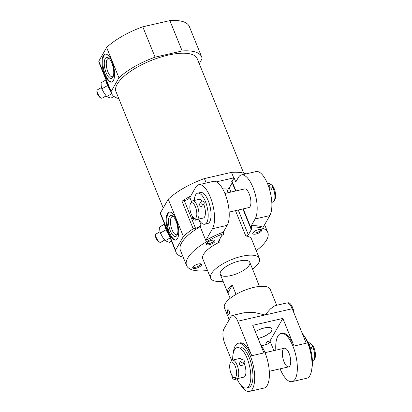 <?xml version="1.0" encoding="UTF-8"?>
<svg xmlns="http://www.w3.org/2000/svg" width="412" height="412" viewBox="0 0 412 412"><rect width="100%" height="100%" fill="white"/><g stroke="black" fill="none" stroke-linecap="round" stroke-linejoin="round"><path stroke-width="0.62" d="M203.688 204.244A9.564 3.693 77.1 0 1 204.584 216.959A9.564 3.693 77.1 0 1 203.358 218.005L196.91 219.483A9.564 3.693 77.1 0 1 195.206 218.973L193.702 217.835A7.972 3.075 77.1 0 1 190.339 211.176A7.972 3.075 77.1 0 1 190.468 203.719A7.972 3.075 77.1 0 1 195.365 206.731A7.972 3.075 77.1 0 1 196.143 217.387A7.972 3.075 77.1 0 1 193.702 217.835M190.468 203.719L191.328 202.04A9.564 3.693 77.1 0 1 192.636 200.84L199.089 199.362A9.564 3.693 77.1 0 1 201.962 201.097M192.636 200.84A9.564 3.693 77.1 0 1 197.878 207.514A9.564 3.693 77.1 0 1 198.136 218.437A9.564 3.693 77.1 0 1 196.91 219.483M200.86 201.803L199.588 204.028C199.655 206.371 200.721 206.978 202.771 205.845L204.043 203.621A1.833 1.56 -150.3 0 1 201.679 204.064A1.833 1.56 -150.3 0 1 200.86 201.803A1.833 1.56 -150.3 0 1 201.808 201.123A1.833 1.56 -150.3 0 1 203.749 201.777A1.833 1.56 -150.3 0 1 204.043 203.621M272.641 187.074A9.564 3.693 77.1 0 1 274.186 200.876A9.564 3.693 77.1 0 1 274.098 201.03A9.564 3.693 77.1 0 1 272.873 202.076L271.802 202.318M267.527 183.675L268.603 183.428A9.564 3.693 77.1 0 1 270.303 183.937A9.564 3.693 77.1 0 1 271.199 184.813M168.25 199.217L183.381 236.473L175.533 250.218L160.407 212.968L168.25 199.217A48.616 17.345 157.9 0 1 204.398 178.571L206.201 183.01M182.001 201.216A48.616 17.345 -22.1 0 1 190.715 196.04L189.87 197.518A4.784 1.705 -22.1 0 1 184.329 200.685L182.001 201.216L193.207 228.809A48.616 17.345 157.9 0 0 183.381 236.473M246.01 173.89A48.616 17.345 157.9 0 0 231.482 172.365L233.722 177.881A48.616 17.345 -22.1 0 1 234.114 177.855L235.793 181.996L238.327 177.557A23.911 9.229 -102.9 0 1 241.391 174.946A23.911 9.229 -102.9 0 1 254.492 191.637A23.911 9.229 -102.9 0 1 255.136 218.947L251.279 225.704L251.84 227.084A43.832 15.635 157.9 0 1 267.8 232.502A43.832 15.635 157.9 0 1 256.259 250.692M198.826 219.565L201.077 225.112L200.196 226.657L205.794 240.453A43.832 15.635 -22.1 0 1 223.33 232.111L223.886 233.491A43.832 15.635 157.9 0 0 186.569 265.488A43.832 15.635 157.9 0 0 207.524 270.478M200.196 226.657A43.832 15.635 157.9 0 0 180.41 250.311L186.569 265.488M251.279 225.704A43.832 15.635 -22.1 0 1 263.129 227.311L269.824 215.579L255.136 218.947M252.927 232.821A4.784 1.705 157.9 0 0 252.886 232.893A4.784 1.705 157.9 0 0 257.866 233.413A4.784 1.705 157.9 0 0 261.074 229.566A4.784 1.705 157.9 0 0 256.661 230.226A4.784 1.705 157.9 0 0 252.927 232.821M242.864 208.951L250.769 228.413L251.84 227.084M250.769 228.413A1.597 0.567 -22.1 0 1 251.83 228.542A1.597 0.567 -22.1 0 1 251.784 228.815L248.338 234.85A1.597 0.567 -22.1 0 1 247.226 235.664A1.597 0.567 -22.1 0 1 245.779 235.973A26.301 9.383 157.9 0 1 251.552 239.099L259.395 258.417A26.301 9.383 157.9 0 0 236.73 257.721A26.301 9.383 157.9 0 0 211.377 273.728A26.301 9.383 157.9 0 0 210.661 278.203A26.301 9.383 157.9 0 0 223.067 281.221M219.302 239.887L220.101 241.854A26.301 9.383 157.9 0 0 203.533 254.415A26.301 9.383 157.9 0 0 202.817 258.89L210.661 278.203M220.101 241.854A1.597 0.567 -22.1 0 1 218.195 242.024A1.597 0.567 -22.1 0 1 218.236 241.751L221.687 235.71A1.597 0.567 -22.1 0 1 223.536 234.655L223.175 234.737L223.886 233.491M192.847 267.141A4.784 1.705 157.9 0 0 192.806 267.213A4.784 1.705 157.9 0 0 197.786 267.733A4.784 1.705 157.9 0 0 200.994 263.886A4.784 1.705 157.9 0 0 196.581 264.545A4.784 1.705 157.9 0 0 192.847 267.141M206.34 243.497A4.784 1.705 157.9 0 0 206.304 243.569A4.784 1.705 157.9 0 0 211.284 244.089A4.784 1.705 157.9 0 0 214.492 240.242A4.784 1.705 157.9 0 0 210.074 240.896A4.784 1.705 157.9 0 0 206.34 243.497M190.715 196.04L195.685 187.331A23.911 9.229 77.1 0 1 198.749 184.72A23.911 9.229 77.1 0 1 211.856 201.406A23.911 9.229 77.1 0 1 212.494 228.722L205.794 240.453M198.749 184.72L213.442 181.352A23.911 9.229 77.1 0 1 226.543 198.043A23.911 9.229 77.1 0 1 227.182 225.354L223.33 232.111M241.391 174.946L256.079 171.583A23.911 9.229 77.1 0 1 269.185 188.269A23.911 9.229 77.1 0 1 269.824 215.579M216.449 181.841L233.722 177.881M204.398 178.571L231.482 172.365M201.077 225.112A4.784 1.705 -22.1 0 1 195.53 228.279L193.207 228.809M175.533 250.218A48.616 17.345 157.9 0 0 175.981 252.108A48.616 17.345 157.9 0 0 183.232 257.258M101.47 87.54L97.402 89.862A4.784 1.571 60.3 0 0 97.078 90.393L96.892 91.294A4.048 1.329 60.3 0 0 98.02 95.017A4.048 1.329 60.3 0 0 100.657 97.886L101.522 98.18A4.784 1.571 60.3 0 0 102.15 98.169L106.157 95.878M111.554 93.447L99.225 63.093A48.616 17.345 157.9 0 1 98.782 61.203L111.106 91.552A48.616 17.345 157.9 0 0 111.554 93.447A48.616 17.345 157.9 0 0 118.805 98.597M160.016 231.719L155.947 234.042A4.784 1.571 60.3 0 0 155.623 234.572L155.432 235.468A4.048 1.329 60.3 0 0 156.565 239.197A4.048 1.329 60.3 0 0 159.197 242.06L160.067 242.354A4.784 1.571 60.3 0 0 160.69 242.344L164.702 240.052M160.407 212.968A48.616 17.345 157.9 0 0 160.85 214.858L175.981 252.108M199.259 63.711L202.086 58.756A48.616 17.345 157.9 0 0 201.638 56.866A48.616 17.345 157.9 0 0 182.181 50.954L155.097 57.16L142.773 26.806A48.616 17.345 157.9 0 0 106.626 47.452L118.955 77.806L111.106 91.552M155.097 57.16A48.616 17.345 157.9 0 0 118.955 77.806M201.638 56.866L189.314 26.512A48.616 17.345 157.9 0 0 169.852 20.6L182.181 50.954M98.782 61.203L106.626 47.452M142.773 26.806L169.852 20.6M243.688 173.128L197.209 58.664A43.832 15.635 157.9 0 0 159.429 57.51A43.832 15.635 157.9 0 0 117.178 84.187A43.832 15.635 157.9 0 0 115.983 91.644L163.234 208.014M252.602 269.227A26.301 9.383 157.9 0 0 259.395 258.417M222.727 188.948A26.301 9.383 -22.1 0 1 226.729 189.062L228.202 192.687M220.693 271.596A15.939 5.686 157.9 0 0 220.26 274.304A15.939 5.686 157.9 0 0 237.168 273.578A15.939 5.686 157.9 0 0 249.796 262.315A15.939 5.686 157.9 0 0 236.061 261.893A15.939 5.686 157.9 0 0 220.693 271.596M177.495 238.517A14.348 5.536 77.1 0 1 175.656 240.083A14.348 5.536 77.1 0 1 167.056 227.336A14.348 5.536 77.1 0 1 169.25 212.113A14.348 5.536 77.1 0 1 177.114 222.13A14.348 5.536 77.1 0 1 177.495 238.517M113.352 80.541A14.348 5.536 77.1 0 1 111.513 82.106A14.348 5.536 77.1 0 1 102.912 69.36A14.348 5.536 77.1 0 1 105.101 54.142A14.348 5.536 77.1 0 1 112.965 64.154A14.348 5.536 77.1 0 1 113.352 80.541M176.012 239.969A14.348 5.536 77.1 0 1 167.772 227.172A14.348 5.536 77.1 0 1 169.615 212.062M176.98 235.314A10.841 4.182 77.1 0 1 169.054 226.688A10.841 4.182 77.1 0 1 172.674 215.945A10.841 4.182 77.1 0 1 177.248 224.998A10.841 4.182 77.1 0 1 177.072 235.139A10.841 4.182 77.1 0 1 176.98 235.314M177.443 234.212A9.347 3.61 77.1 0 1 176.645 234.727A9.347 3.61 77.1 0 1 170.995 226.43A9.347 3.61 77.1 0 1 172.468 216.506A9.347 3.61 77.1 0 1 173.411 216.619M111.863 81.993A14.348 5.536 77.1 0 1 103.628 69.195A14.348 5.536 77.1 0 1 105.467 54.09M112.831 77.343A10.841 4.182 77.1 0 1 104.906 68.711A10.841 4.182 77.1 0 1 108.531 57.974A10.841 4.182 77.1 0 1 113.099 67.027A10.841 4.182 77.1 0 1 112.929 77.168A10.841 4.182 77.1 0 1 112.831 77.343M113.3 76.241A9.347 3.61 77.1 0 1 112.497 76.756A9.347 3.61 77.1 0 1 106.847 68.459A9.347 3.61 77.1 0 1 108.32 58.53A9.347 3.61 77.1 0 1 109.268 58.648M164.558 223.979A10.738 3.528 60.3 0 0 166.211 230.061L169.126 235.237A10.738 3.528 60.3 0 1 166.211 230.061L164.527 223.912M171.526 241.149L169.404 242.359L165.248 240.732L162.539 237.029L160.371 233.017L159.738 230.133L159.645 226.935L164.537 224.138M160.371 233.017L166.077 229.757M165.248 240.732L170.208 237.899M155.623 234.572A4.784 1.571 60.3 0 0 156.957 238.97A4.784 1.571 60.3 0 0 160.067 242.354M106.013 79.804A10.738 3.528 60.3 0 0 107.666 85.887L110.586 91.062M113.944 96.423L110.859 98.185L106.703 96.552L103.994 92.855L101.826 88.843L101.192 85.954L101.1 82.755L105.992 79.964M101.826 88.843L107.532 85.578M106.703 96.552L111.673 93.72M97.078 90.393A4.784 1.571 60.3 0 0 98.411 94.796A4.784 1.571 60.3 0 0 101.522 98.18M194.289 200.459A15.939 6.149 77.1 0 1 197.662 193.146L200.531 192.486A15.939 6.149 77.1 0 1 209.265 203.616A15.939 6.149 77.1 0 1 209.693 221.821A15.939 6.149 77.1 0 1 207.648 223.562L204.785 224.221A15.939 6.149 77.1 0 1 198.563 219.102M232.239 182.779L229.288 187.944A1.597 0.567 -22.1 0 1 228.176 188.753A1.597 0.567 -22.1 0 1 226.729 189.062M234.114 177.855L232.08 181.424L231.719 181.501L235.576 190.998M223.407 234.335L223.536 234.655M232.08 181.424L235.932 190.916M243.224 208.869L251.124 228.33M229.16 212.092L248.869 207.576A9.564 3.693 -102.9 0 0 250.094 206.53A9.564 3.693 -102.9 0 0 249.837 195.607A9.564 3.693 -102.9 0 0 244.594 188.933L224.885 193.449M253.251 232.373A3.919 1.396 157.9 0 0 253.292 232.564A3.919 1.396 157.9 0 0 257.448 232.383A3.919 1.396 157.9 0 0 260.554 229.613A3.919 1.396 157.9 0 0 260.446 229.453M206.669 243.049A3.919 1.396 157.9 0 0 206.706 243.235A3.919 1.396 157.9 0 0 210.867 243.059A3.919 1.396 157.9 0 0 213.967 240.289A3.919 1.396 157.9 0 0 213.864 240.124M193.171 266.693A3.919 1.396 157.9 0 0 193.213 266.883A3.919 1.396 157.9 0 0 197.369 266.703A3.919 1.396 157.9 0 0 200.474 263.932A3.919 1.396 157.9 0 0 200.366 263.773M272.363 185.591A7.972 3.075 77.1 0 1 275.304 192.358A7.972 3.075 77.1 0 1 275.041 199.192A7.972 3.075 77.1 0 1 274.974 199.32M197.662 193.146A15.939 6.149 77.1 0 1 206.397 204.27A15.939 6.149 77.1 0 1 206.824 222.48A15.939 6.149 77.1 0 1 204.785 224.221M270.303 184.792A1.833 1.56 -150.3 0 1 272.25 185.452A1.833 1.56 -150.3 0 1 272.543 187.29A1.833 1.56 -150.3 0 1 270.174 187.733A1.833 1.56 -150.3 0 1 269.355 185.472A1.833 1.56 -150.3 0 1 270.303 184.792M193.655 217.799A1.833 0.706 77.1 0 1 193.264 218.798A1.833 0.706 77.1 0 1 192.368 217.824A1.833 0.706 77.1 0 1 192.085 215.831M227.939 292.87A15.939 5.686 -22.1 0 1 227.542 292.242A15.939 5.686 -22.1 0 1 227.98 289.528A15.939 5.686 -22.1 0 1 232.317 285.207L227.939 292.87L230.159 298.334M232.317 285.207L236.04 294.379M249.796 262.315L257.078 280.248A15.939 5.686 -22.1 0 0 256.681 279.619L259.452 286.438M257.078 280.248A15.939 5.686 -22.1 0 1 257.232 280.974M258.051 338.386A11.284 4.027 157.9 0 0 271.601 330.656A11.284 4.027 157.9 0 0 267.378 327.53A11.284 4.027 157.9 0 0 255.337 331.712M228.959 314.377L229.34 314.104C229.803 311.92 229.35 310.452 227.98 309.7L227.893 309.716A2.39 0.922 77.1 0 1 229.201 311.384A2.39 0.922 77.1 0 1 229.268 314.119A2.39 0.922 77.1 0 1 228.959 314.377A2.39 0.922 77.1 0 1 228.217 313.908C227.754 313.728 227.491 312.579 227.424 310.468A2.39 0.922 77.1 0 1 227.584 309.978A2.39 0.922 77.1 0 1 227.893 309.716M276.704 305.277L270.246 289.368A24.705 8.812 157.9 0 0 248.951 288.714A24.705 8.812 157.9 0 0 225.137 303.752A24.705 8.812 157.9 0 0 224.463 307.96L229.216 319.666M231.698 360.546L224.89 343.773A11.16 4.305 77.1 0 1 223.876 329.023L230.931 316.658A11.16 4.305 77.1 0 1 232.363 315.438L244.249 312.713L254.554 312.507L264.993 314.979L237.76 321.221L251.768 355.711A24.705 9.533 77.1 0 0 239.81 342.908L238.378 343.237A24.705 9.533 77.1 0 1 251.923 360.479A24.705 9.533 77.1 0 1 252.582 388.701A24.705 9.533 77.1 0 1 249.415 391.4A24.705 9.533 77.1 0 1 240.474 384.674M292.226 308.737A11.16 4.305 77.1 0 0 286.829 302.954L274.943 305.678L270.483 308.861L264.993 314.979L292.226 308.737L306.234 343.232L294.05 346.023A24.705 9.533 -102.9 0 0 282.096 333.215L281.02 333.463A24.705 9.533 -102.9 0 0 277.853 336.161A24.705 9.533 -102.9 0 0 275.834 350.19M232.363 315.438A11.16 4.305 77.1 0 1 237.76 321.221M270.154 341.424A9.564 8.137 -150.3 0 1 265.235 344.911L261.491 345.771M233.259 353.187A24.705 9.533 77.1 0 1 238.378 343.237M260.435 344.267A24.705 9.533 77.1 0 1 267.275 385.338A24.705 9.533 77.1 0 1 264.107 388.032L249.415 391.4M302.29 333.514A24.705 9.533 77.1 0 1 311.112 354.907A24.705 9.533 77.1 0 1 309.912 375.564A24.705 9.533 77.1 0 1 306.749 378.262L292.057 381.625A24.705 9.533 -102.9 0 0 295.831 355.417A24.705 9.533 -102.9 0 0 281.02 333.463M280.103 368.833A24.705 9.533 -102.9 0 0 292.057 381.625M294.05 346.023L282.843 318.43L252.747 325.326L263.948 352.919L251.768 355.711M265.235 344.911L267.105 341.641L269.973 340.982L273.892 350.633M258.077 338.453A11.459 4.089 157.9 0 0 271.977 328.843A11.459 4.089 157.9 0 0 255.311 331.65M269.973 340.982L282.843 318.43M287.478 302.933L288.055 302.799A9.564 3.693 77.1 0 1 294.204 313.609M283.178 349.268A9.564 3.693 -102.9 0 0 283.43 360.191A9.564 3.693 -102.9 0 0 288.673 366.865A9.564 3.693 -102.9 0 0 289.899 365.825A9.564 3.693 -102.9 0 0 289.646 354.897A9.564 3.693 -102.9 0 0 284.404 348.222A9.564 3.693 -102.9 0 0 283.178 349.268M243.94 362.751A9.564 3.693 77.1 0 1 245.109 376.089A9.564 3.693 77.1 0 1 243.883 377.135L236.715 378.777A9.564 3.693 77.1 0 1 235.015 378.267L233.511 377.124A7.972 3.075 77.1 0 1 230.148 370.47A7.972 3.075 77.1 0 1 230.277 363.013A7.972 3.075 77.1 0 1 235.175 366.026A7.972 3.075 77.1 0 1 235.947 376.681A7.972 3.075 77.1 0 1 233.511 377.124M230.277 363.013L231.137 361.329A9.564 3.693 77.1 0 1 232.445 360.129L239.609 358.486A9.564 3.693 77.1 0 1 242.045 359.686M232.445 360.129A9.564 3.693 77.1 0 1 237.688 366.809A9.564 3.693 77.1 0 1 237.94 377.732A9.564 3.693 77.1 0 1 236.715 378.777M241.082 360.366L239.398 363.317C239.465 365.665 240.526 366.268 242.58 365.135L244.264 362.184A1.833 1.56 -150.3 0 1 241.901 362.627A1.833 1.56 -150.3 0 1 241.082 360.366A1.833 1.56 -150.3 0 1 242.029 359.686A1.833 1.56 -150.3 0 1 243.976 360.346A1.833 1.56 -150.3 0 1 244.264 362.184M312.445 346.368A9.564 3.693 77.1 0 1 313.99 360.165A9.564 3.693 77.1 0 1 313.908 360.32A9.564 3.693 77.1 0 1 312.682 361.365L312.43 361.422M308.161 342.779L308.408 342.722A9.564 3.693 77.1 0 1 310.112 343.232A9.564 3.693 77.1 0 1 311.008 344.102M232.698 360.073A20.724 7.998 77.1 0 1 237.116 347.615A20.724 7.998 77.1 0 1 248.477 362.076A20.724 7.998 77.1 0 1 249.028 385.745A20.724 7.998 77.1 0 1 246.376 388.006A20.724 7.998 77.1 0 1 236.967 378.716M237.116 347.615L239.269 347.12A20.724 7.998 77.1 0 1 250.625 361.582A20.724 7.998 77.1 0 1 251.181 385.256A20.724 7.998 77.1 0 1 248.524 387.517L246.376 388.006M304.653 336.82A20.724 7.998 77.1 0 1 311.869 368.313M312.172 344.885A7.972 3.075 77.1 0 1 315.108 351.652A7.972 3.075 77.1 0 1 314.85 358.481A7.972 3.075 77.1 0 1 314.783 358.615M309.072 344.968A1.833 1.56 -150.3 0 1 309.165 344.762A1.833 1.56 -150.3 0 1 310.112 344.087A1.833 1.56 -150.3 0 1 312.059 344.741A1.833 1.56 -150.3 0 1 312.348 346.58A1.833 1.56 -150.3 0 1 309.762 346.878M233.465 377.088A1.833 0.706 77.1 0 1 233.074 378.092A1.833 0.706 77.1 0 1 232.177 377.119A1.833 0.706 77.1 0 1 231.889 375.121M227.182 225.354L212.494 228.722M235.494 210.64L245.779 235.973M105.987 79.737L107.666 85.887A10.738 3.528 60.3 0 0 110.581 91.052M184.329 200.685L195.53 228.279M189.87 197.518L191.554 201.653M251.608 228.377L251.784 228.815M229.288 187.944L230.962 192.054M238.249 210.007L248.338 234.85M264.628 224.689L267.8 232.502M271.791 185.065L270.303 183.937M275.041 199.192L274.186 200.876M269.355 185.472L268.665 186.682M272.543 187.29L270.854 190.241M191.884 215.471L192.564 218.664L193.511 219.807L195.319 220.209L196.467 219.514M220.26 274.304L227.542 292.242M269.293 371.31L288.673 366.865M265.019 352.667L284.404 348.222M311.596 344.355L310.112 343.232M314.85 358.481L313.99 360.165M312.348 346.58L310.663 349.536M231.693 374.76L232.358 377.933L233.341 379.117L235.144 379.498L236.277 378.808"/></g></svg>
